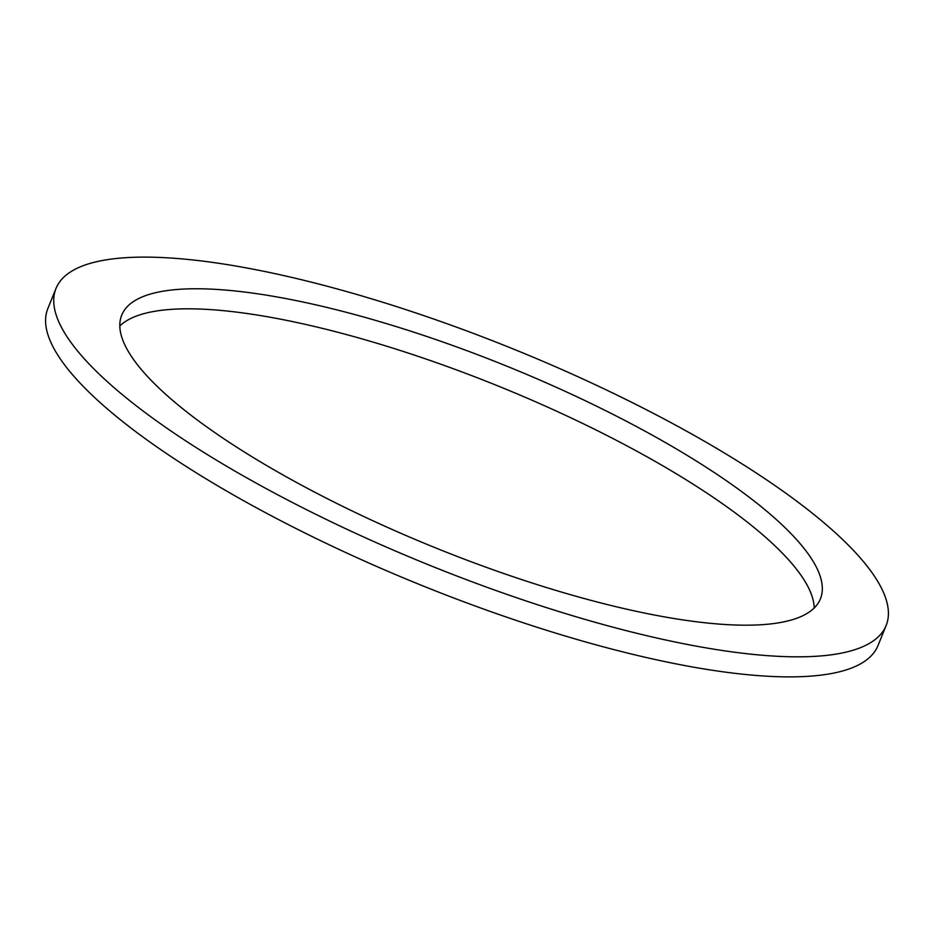 <?xml version="1.0" encoding="UTF-8"?>
<svg xmlns="http://www.w3.org/2000/svg" width="934" height="934" viewBox="0 0 934 934"><rect width="100%" height="100%" fill="white"/><g stroke="black" fill="none" stroke-linecap="round" stroke-linejoin="round"><path stroke-width="1.4" d="M886.132 625.511L877.995 645.557A447.981 115.933 -157.9 0 1 566.681 636.439A447.981 115.933 -157.9 0 1 120.171 419.576A447.981 115.933 -157.9 0 1 47.867 308.489L56.005 288.443A447.981 115.933 -157.9 0 1 367.319 297.561A447.981 115.933 -157.9 0 1 813.829 514.424A447.981 115.933 -157.9 0 1 886.132 625.511A447.981 115.933 -157.9 0 1 574.819 616.393A447.981 115.933 -157.9 0 1 128.308 399.53A447.981 115.933 -157.9 0 1 56.005 288.443M119.809 326.024A377.044 97.58 -157.9 0 1 394.627 348.697A377.044 97.58 -157.9 0 1 751.415 525.375A377.044 97.58 -157.9 0 1 814.191 607.976M182.585 408.625A377.044 97.58 -157.9 0 1 121.724 315.12A377.044 97.58 -157.9 0 1 383.746 322.802A377.044 97.58 -157.9 0 1 759.552 505.329A377.044 97.58 -157.9 0 1 820.414 598.834A377.044 97.58 -157.9 0 1 558.392 591.152A377.044 97.58 -157.9 0 1 182.585 408.625"/></g></svg>

